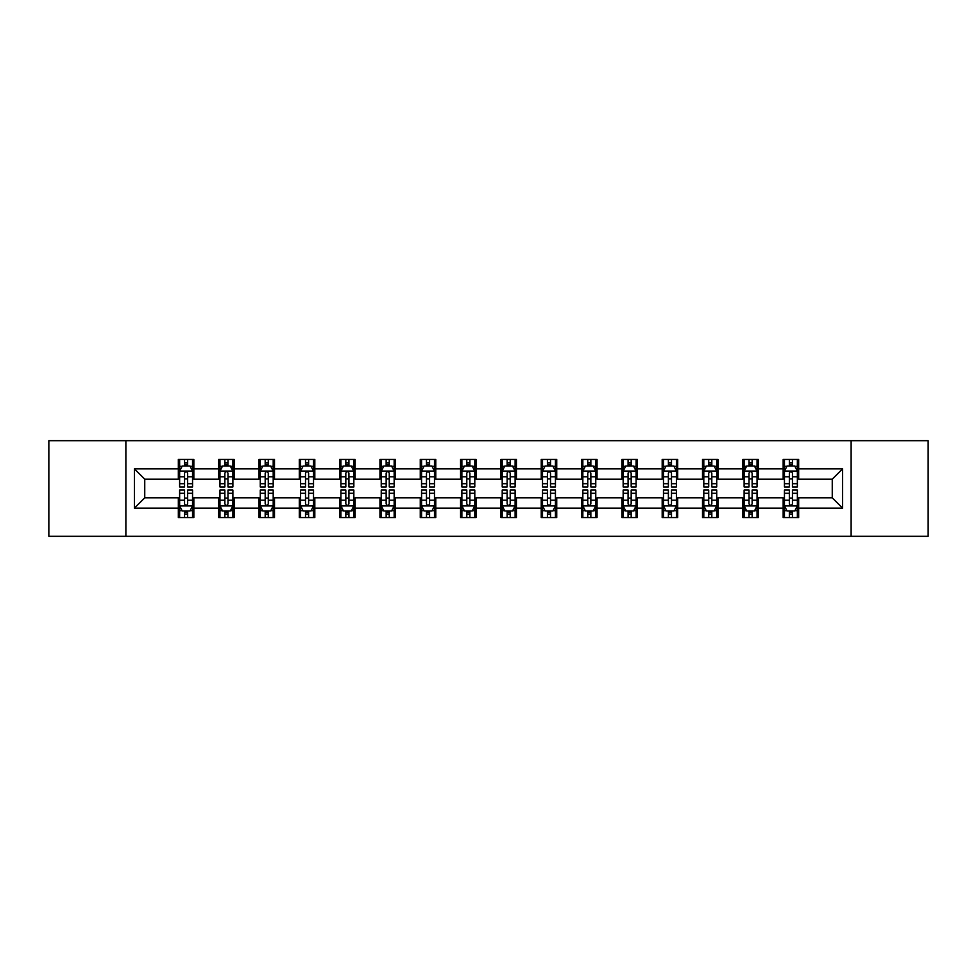 <?xml version="1.0" encoding="UTF-8"?>
<svg xmlns="http://www.w3.org/2000/svg" width="977" height="977" viewBox="0 0 977 977"><rect width="100%" height="100%" fill="white"/><g stroke="black" fill="none" stroke-linecap="round" stroke-linejoin="round"><path stroke-width="1.47" d="M851.126 536.312L928.15 536.312L928.15 440.688L851.126 440.688L851.126 536.312L125.874 536.312L125.874 440.688L48.85 440.688L48.85 536.312L125.874 536.312M851.126 440.688L125.874 440.688M798.661 468.862L798.661 459.422L783.151 459.422L783.151 468.862L758.335 468.862L758.335 459.422L742.825 459.422L742.825 468.862L718.022 468.862L718.022 459.422L702.512 459.422L702.512 468.862L677.696 468.862L677.696 459.422L662.186 459.422L662.186 468.862L637.37 468.862L637.37 459.422L621.873 459.422L621.873 468.862L597.057 468.862L597.057 459.422L581.547 459.422L581.547 468.862L556.731 468.862L556.731 459.422L541.221 459.422L541.221 468.862L516.418 468.862L516.418 459.422L500.908 459.422L500.908 468.862L476.092 468.862L476.092 459.422L460.582 459.422L460.582 468.862L435.779 468.862L435.779 459.422L420.269 459.422L420.269 468.862L395.453 468.862L395.453 459.422L379.943 459.422L379.943 468.862L355.127 468.862L355.127 459.422L339.63 459.422L339.63 468.862L314.814 468.862L314.814 459.422L299.304 459.422L299.304 468.862L274.488 468.862L274.488 459.422L258.978 459.422L258.978 468.862L234.175 468.862L234.175 459.422L218.665 459.422L218.665 468.862L193.849 468.862L193.849 459.422L178.339 459.422L178.339 468.862L134.399 468.862L134.399 508.138L144.743 497.806L178.339 497.806L178.339 517.578L193.849 517.578L193.849 497.806L218.665 497.806L218.665 517.578L234.175 517.578L234.175 497.806L258.978 497.806L258.978 517.578L274.488 517.578L274.488 497.806L299.304 497.806L299.304 517.578L314.814 517.578L314.814 497.806L339.63 497.806L339.63 517.578L355.127 517.578L355.127 497.806L379.943 497.806L379.943 517.578L395.453 517.578L395.453 497.806L420.269 497.806L420.269 517.578L435.779 517.578L435.779 497.806L460.582 497.806L460.582 517.578L476.092 517.578L476.092 497.806L500.908 497.806L500.908 517.578L516.418 517.578L516.418 497.806L541.221 497.806L541.221 517.578L556.731 517.578L556.731 497.806L581.547 497.806L581.547 517.578L597.057 517.578L597.057 497.806L621.873 497.806L621.873 517.578L637.37 517.578L637.37 497.806L662.186 497.806L662.186 517.578L677.696 517.578L677.696 497.806L702.512 497.806L702.512 517.578L718.022 517.578L718.022 497.806L742.825 497.806L742.825 517.578L758.335 517.578L758.335 497.806L783.151 497.806L783.151 517.578L798.661 517.578L798.661 497.806L832.257 497.806L832.257 479.194L798.661 479.194L798.661 468.862L842.601 468.862L842.601 508.138L798.661 508.138M783.151 508.138L758.335 508.138M742.825 508.138L718.022 508.138M702.512 508.138L677.696 508.138M662.186 508.138L637.37 508.138M621.873 508.138L597.057 508.138M581.547 508.138L556.731 508.138M541.221 508.138L516.418 508.138M500.908 508.138L476.092 508.138M460.582 508.138L435.779 508.138M420.269 508.138L395.453 508.138M379.943 508.138L355.127 508.138M339.63 508.138L314.814 508.138M299.304 508.138L274.488 508.138M258.978 508.138L234.175 508.138M218.665 508.138L193.849 508.138M178.339 508.138L134.399 508.138M783.151 468.862L783.151 479.194L758.335 479.194L758.335 468.862M742.825 468.862L742.825 479.194L718.022 479.194L718.022 468.862M702.512 468.862L702.512 479.194L677.696 479.194L677.696 468.862M662.186 468.862L662.186 479.194L637.37 479.194L637.37 468.862M621.873 468.862L621.873 479.194L597.057 479.194L597.057 468.862M581.547 468.862L581.547 479.194L556.731 479.194L556.731 468.862M541.221 468.862L541.221 479.194L516.418 479.194L516.418 468.862M500.908 468.862L500.908 479.194L476.092 479.194L476.092 468.862M460.582 468.862L460.582 479.194L435.779 479.194L435.779 468.862M420.269 468.862L420.269 479.194L395.453 479.194L395.453 468.862M379.943 468.862L379.943 479.194L355.127 479.194L355.127 468.862M339.63 468.862L339.63 479.194L314.814 479.194L314.814 468.862M299.304 468.862L299.304 479.194L274.488 479.194L274.488 468.862M258.978 468.862L258.978 479.194L234.175 479.194L234.175 468.862M218.665 468.862L218.665 479.194L193.849 479.194L193.849 468.862M178.339 468.862L178.339 479.194L144.743 479.194L134.399 468.862M144.743 479.194L144.743 497.806M842.601 508.138L832.257 497.806M832.257 479.194L842.601 468.862M178.339 465.882L179.634 465.882M184.543 465.882L187.645 465.882M192.554 465.882L193.849 465.882M178.339 478.938L179.634 478.938M184.543 478.938L187.645 478.938M192.554 478.938L193.849 478.938M178.339 498.062L179.634 498.062M184.543 498.062L187.645 498.062M192.554 498.062L193.849 498.062M178.339 511.118L179.634 511.118M184.543 511.118L187.645 511.118M192.554 511.118L193.849 511.118M218.665 498.062L219.959 498.062M224.869 498.062L227.971 498.062M232.88 498.062L234.175 498.062M218.665 511.118L219.959 511.118M224.869 511.118L227.971 511.118M232.88 511.118L234.175 511.118M218.665 465.882L219.959 465.882M224.869 465.882L227.971 465.882M232.88 465.882L234.175 465.882M218.665 478.938L219.959 478.938M224.869 478.938L227.971 478.938M232.88 478.938L234.175 478.938M258.978 498.062L260.273 498.062M265.182 498.062L268.284 498.062M273.194 498.062L274.488 498.062M258.978 511.118L260.273 511.118M265.182 511.118L268.284 511.118M273.194 511.118L274.488 511.118M258.978 465.882L260.273 465.882M265.182 465.882L268.284 465.882M273.194 465.882L274.488 465.882M258.978 478.938L260.273 478.938M265.182 478.938L268.284 478.938M273.194 478.938L274.488 478.938M299.304 498.062L300.598 498.062M305.508 498.062L308.61 498.062M313.519 498.062L314.814 498.062M299.304 511.118L300.598 511.118M305.508 511.118L308.61 511.118M313.519 511.118L314.814 511.118M299.304 465.882L300.598 465.882M305.508 465.882L308.61 465.882M313.519 465.882L314.814 465.882M299.304 478.938L300.598 478.938M305.508 478.938L308.61 478.938M313.519 478.938L314.814 478.938M339.63 498.062L340.912 498.062M345.821 498.062L348.923 498.062M353.845 498.062L355.127 498.062M339.63 511.118L340.912 511.118M345.821 511.118L348.923 511.118M353.845 511.118L355.127 511.118M339.63 465.882L340.912 465.882M345.821 465.882L348.923 465.882M353.845 465.882L355.127 465.882M339.63 478.938L340.912 478.938M345.821 478.938L348.923 478.938M353.845 478.938L355.127 478.938M379.943 498.062L381.238 498.062M386.147 498.062L389.249 498.062M394.158 498.062L395.453 498.062M379.943 511.118L381.238 511.118M386.147 511.118L389.249 511.118M394.158 511.118L395.453 511.118M379.943 465.882L381.238 465.882M386.147 465.882L389.249 465.882M394.158 465.882L395.453 465.882M379.943 478.938L381.238 478.938M386.147 478.938L389.249 478.938M394.158 478.938L395.453 478.938M420.269 498.062L421.563 498.062M426.473 498.062L429.575 498.062M434.484 498.062L435.779 498.062M420.269 511.118L421.563 511.118M426.473 511.118L429.575 511.118M434.484 511.118L435.779 511.118M420.269 465.882L421.563 465.882M426.473 465.882L429.575 465.882M434.484 465.882L435.779 465.882M420.269 478.938L421.563 478.938M426.473 478.938L429.575 478.938M434.484 478.938L435.779 478.938M460.582 498.062L461.877 498.062M466.786 498.062L469.888 498.062M474.798 498.062L476.092 498.062M460.582 511.118L461.877 511.118M466.786 511.118L469.888 511.118M474.798 511.118L476.092 511.118M460.582 465.882L461.877 465.882M466.786 465.882L469.888 465.882M474.798 465.882L476.092 465.882M460.582 478.938L461.877 478.938M466.786 478.938L469.888 478.938M474.798 478.938L476.092 478.938M500.908 498.062L502.202 498.062M507.112 498.062L510.214 498.062M515.123 498.062L516.418 498.062M500.908 511.118L502.202 511.118M507.112 511.118L510.214 511.118M515.123 511.118L516.418 511.118M500.908 465.882L502.202 465.882M507.112 465.882L510.214 465.882M515.123 465.882L516.418 465.882M500.908 478.938L502.202 478.938M507.112 478.938L510.214 478.938M515.123 478.938L516.418 478.938M541.221 498.062L542.516 498.062M547.425 498.062L550.527 498.062M555.437 498.062L556.731 498.062M541.221 511.118L542.516 511.118M547.425 511.118L550.527 511.118M555.437 511.118L556.731 511.118M541.221 465.882L542.516 465.882M547.425 465.882L550.527 465.882M555.437 465.882L556.731 465.882M541.221 478.938L542.516 478.938M547.425 478.938L550.527 478.938M555.437 478.938L556.731 478.938M581.547 498.062L582.842 498.062M587.751 498.062L590.853 498.062M595.762 498.062L597.057 498.062M581.547 511.118L582.842 511.118M587.751 511.118L590.853 511.118M595.762 511.118L597.057 511.118M581.547 465.882L582.842 465.882M587.751 465.882L590.853 465.882M595.762 465.882L597.057 465.882M581.547 478.938L582.842 478.938M587.751 478.938L590.853 478.938M595.762 478.938L597.057 478.938M621.873 498.062L623.155 498.062M628.077 498.062L631.179 498.062M636.088 498.062L637.37 498.062M621.873 511.118L623.155 511.118M628.077 511.118L631.179 511.118M636.088 511.118L637.37 511.118M621.873 465.882L623.155 465.882M628.077 465.882L631.179 465.882M636.088 465.882L637.37 465.882M621.873 478.938L623.155 478.938M628.077 478.938L631.179 478.938M636.088 478.938L637.37 478.938M662.186 498.062L663.481 498.062M668.39 498.062L671.492 498.062M676.402 498.062L677.696 498.062M662.186 511.118L663.481 511.118M668.39 511.118L671.492 511.118M676.402 511.118L677.696 511.118M662.186 465.882L663.481 465.882M668.39 465.882L671.492 465.882M676.402 465.882L677.696 465.882M662.186 478.938L663.481 478.938M668.39 478.938L671.492 478.938M676.402 478.938L677.696 478.938M702.512 498.062L703.806 498.062M708.716 498.062L711.818 498.062M716.727 498.062L718.022 498.062M702.512 511.118L703.806 511.118M708.716 511.118L711.818 511.118M716.727 511.118L718.022 511.118M702.512 465.882L703.806 465.882M708.716 465.882L711.818 465.882M716.727 465.882L718.022 465.882M702.512 478.938L703.806 478.938M708.716 478.938L711.818 478.938M716.727 478.938L718.022 478.938M742.825 498.062L744.12 498.062M749.029 498.062L752.131 498.062M757.041 498.062L758.335 498.062M742.825 511.118L744.12 511.118M749.029 511.118L752.131 511.118M757.041 511.118L758.335 511.118M742.825 465.882L744.12 465.882M749.029 465.882L752.131 465.882M757.041 465.882L758.335 465.882M742.825 478.938L744.12 478.938M749.029 478.938L752.131 478.938M757.041 478.938L758.335 478.938M783.151 498.062L784.446 498.062M789.355 498.062L792.457 498.062M797.366 498.062L798.661 498.062M783.151 511.118L784.446 511.118M789.355 511.118L792.457 511.118M797.366 511.118L798.661 511.118M783.151 465.882L784.446 465.882M789.355 465.882L792.457 465.882M797.366 465.882L798.661 465.882M783.151 478.938L784.446 478.938M789.355 478.938L792.457 478.938M797.366 478.938L798.661 478.938M187.645 462.78L184.543 462.78M192.554 483.713L187.645 483.713L187.645 486.949L192.554 486.949L192.554 471.183L189.978 466.017L182.223 466.017L179.634 471.183L179.634 486.949L184.543 486.949L184.543 483.713L179.634 483.713M179.634 471.183L179.634 459.422M192.554 471.183L192.554 459.422M184.543 466.017L184.543 459.422M187.645 459.422L187.645 466.017M187.645 483.713L187.645 473.124C186.619 471.134 185.581 471.134 184.543 473.124L184.543 483.713M184.543 514.22L187.645 514.22M179.634 493.287L184.543 493.287L184.543 490.051L179.634 490.051L179.634 505.817L182.223 510.983L189.978 510.983L192.554 505.817L192.554 490.051L187.645 490.051L187.645 493.287L192.554 493.287M192.554 505.817L192.554 517.578M179.634 505.817L179.634 517.578M187.645 510.983L187.645 517.578M184.543 517.578L184.543 510.983M184.543 493.287L184.543 503.876C185.581 505.866 186.607 505.866 187.645 503.876L187.645 493.287M227.971 462.78L224.869 462.78M232.88 483.713L227.971 483.713L227.971 486.949L232.88 486.949L232.88 471.183L230.291 466.017L222.536 466.017L219.959 471.183L219.959 486.949L224.869 486.949L224.869 483.713L219.959 483.713M219.959 471.183L219.959 459.422M232.88 471.183L232.88 459.422M224.869 466.017L224.869 459.422M227.971 459.422L227.971 466.017M227.971 483.713L227.971 473.124C226.933 471.134 225.895 471.134 224.869 473.124L224.869 483.713M268.284 462.78L265.182 462.78M273.194 483.713L268.284 483.713L268.284 486.949L273.194 486.949L273.194 471.183L270.617 466.017L262.862 466.017L260.273 471.183L260.273 486.949L265.182 486.949L265.182 483.713L260.273 483.713M260.273 471.183L260.273 459.422M273.194 471.183L273.194 459.422M265.182 466.017L265.182 459.422M268.284 459.422L268.284 466.017M268.284 483.713L268.284 473.124C267.258 471.134 266.22 471.134 265.182 473.124L265.182 483.713M224.869 514.22L227.971 514.22M219.959 493.287L224.869 493.287L224.869 490.051L219.959 490.051L219.959 505.817L222.536 510.983L230.291 510.983L232.88 505.817L232.88 490.051L227.971 490.051L227.971 493.287L232.88 493.287M232.88 505.817L232.88 517.578M219.959 505.817L219.959 517.578M227.971 510.983L227.971 517.578M224.869 517.578L224.869 510.983M224.869 493.287L224.869 503.876C225.895 505.866 226.933 505.866 227.971 503.876L227.971 493.287M265.182 514.22L268.284 514.22M260.273 493.287L265.182 493.287L265.182 490.051L260.273 490.051L260.273 505.817L262.862 510.983L270.617 510.983L273.194 505.817L273.194 490.051L268.284 490.051L268.284 493.287L273.194 493.287M273.194 505.817L273.194 517.578M260.273 505.817L260.273 517.578M268.284 510.983L268.284 517.578M265.182 517.578L265.182 510.983M265.182 493.287L265.182 503.876C266.22 505.866 267.246 505.866 268.284 503.876L268.284 493.287M308.61 462.78L305.508 462.78M313.519 483.713L308.61 483.713L308.61 486.949L313.519 486.949L313.519 471.183L310.93 466.017L303.175 466.017L300.598 471.183L300.598 486.949L305.508 486.949L305.508 483.713L300.598 483.713M300.598 471.183L300.598 459.422M313.519 471.183L313.519 459.422M305.508 466.017L305.508 459.422M308.61 459.422L308.61 466.017M308.61 483.713L308.61 473.124C307.572 471.134 306.546 471.134 305.508 473.124L305.508 483.713M348.923 462.78L345.821 462.78M353.845 483.713L348.923 483.713L348.923 486.949L353.845 486.949L353.845 471.183L351.256 466.017L343.501 466.017L340.912 471.183L340.912 486.949L345.821 486.949L345.821 483.713L340.912 483.713M340.912 471.183L340.912 459.422M353.845 471.183L353.845 459.422M345.821 466.017L345.821 459.422M348.923 459.422L348.923 466.017M348.923 483.713L348.923 473.124C347.897 471.134 346.859 471.134 345.821 473.124L345.821 483.713M389.249 462.78L386.147 462.78M394.158 483.713L389.249 483.713L389.249 486.949L394.158 486.949L394.158 471.183L391.569 466.017L383.827 466.017L381.238 471.183L381.238 486.949L386.147 486.949L386.147 483.713L381.238 483.713M381.238 471.183L381.238 459.422M394.158 471.183L394.158 459.422M386.147 466.017L386.147 459.422M389.249 459.422L389.249 466.017M389.249 483.713L389.249 473.124C388.211 471.134 387.185 471.134 386.147 473.124L386.147 483.713M305.508 514.22L308.61 514.22M300.598 493.287L305.508 493.287L305.508 490.051L300.598 490.051L300.598 505.817L303.175 510.983L310.93 510.983L313.519 505.817L313.519 490.051L308.61 490.051L308.61 493.287L313.519 493.287M313.519 505.817L313.519 517.578M300.598 505.817L300.598 517.578M308.61 510.983L308.61 517.578M305.508 517.578L305.508 510.983M305.508 493.287L305.508 503.876C306.534 505.866 307.572 505.866 308.61 503.876L308.61 493.287M345.821 514.22L348.923 514.22M340.912 493.287L345.821 493.287L345.821 490.051L340.912 490.051L340.912 505.817L343.501 510.983L351.256 510.983L353.845 505.817L353.845 490.051L348.923 490.051L348.923 493.287L353.845 493.287M353.845 505.817L353.845 517.578M340.912 505.817L340.912 517.578M348.923 510.983L348.923 517.578M345.821 517.578L345.821 510.983M345.821 493.287L345.821 503.876C346.859 505.866 347.897 505.866 348.923 503.876L348.923 493.287M386.147 514.22L389.249 514.22M381.238 493.287L386.147 493.287L386.147 490.051L381.238 490.051L381.238 505.817L383.827 510.983L391.569 510.983L394.158 505.817L394.158 490.051L389.249 490.051L389.249 493.287L394.158 493.287M394.158 505.817L394.158 517.578M381.238 505.817L381.238 517.578M389.249 510.983L389.249 517.578M386.147 517.578L386.147 510.983M386.147 493.287L386.147 503.876C387.185 505.866 388.211 505.866 389.249 503.876L389.249 493.287M426.473 514.22L429.575 514.22M421.563 493.287L426.473 493.287L426.473 490.051L421.563 490.051L421.563 505.817L424.14 510.983L431.895 510.983L434.484 505.817L434.484 490.051L429.575 490.051L429.575 493.287L434.484 493.287M434.484 505.817L434.484 517.578M421.563 505.817L421.563 517.578M429.575 510.983L429.575 517.578M426.473 517.578L426.473 510.983M426.473 493.287L426.473 503.876C427.499 505.866 428.537 505.866 429.575 503.876L429.575 493.287M466.786 514.22L469.888 514.22M461.877 493.287L466.786 493.287L466.786 490.051L461.877 490.051L461.877 505.817L464.466 510.983L472.221 510.983L474.798 505.817L474.798 490.051L469.888 490.051L469.888 493.287L474.798 493.287M474.798 505.817L474.798 517.578M461.877 505.817L461.877 517.578M469.888 510.983L469.888 517.578M466.786 517.578L466.786 510.983M466.786 493.287L466.786 503.876C467.824 505.866 468.85 505.866 469.888 503.876L469.888 493.287M507.112 514.22L510.214 514.22M502.202 493.287L507.112 493.287L507.112 490.051L502.202 490.051L502.202 505.817L504.779 510.983L512.534 510.983L515.123 505.817L515.123 490.051L510.214 490.051L510.214 493.287L515.123 493.287M515.123 505.817L515.123 517.578M502.202 505.817L502.202 517.578M510.214 510.983L510.214 517.578M507.112 517.578L507.112 510.983M507.112 493.287L507.112 503.876C508.138 505.866 509.176 505.866 510.214 503.876L510.214 493.287M547.425 514.22L550.527 514.22M542.516 493.287L547.425 493.287L547.425 490.051L542.516 490.051L542.516 505.817L545.105 510.983L552.86 510.983L555.437 505.817L555.437 490.051L550.527 490.051L550.527 493.287L555.437 493.287M555.437 505.817L555.437 517.578M542.516 505.817L542.516 517.578M550.527 510.983L550.527 517.578M547.425 517.578L547.425 510.983M547.425 493.287L547.425 503.876C548.463 505.866 549.501 505.866 550.527 503.876L550.527 493.287M587.751 514.22L590.853 514.22M582.842 493.287L587.751 493.287L587.751 490.051L582.842 490.051L582.842 505.817L585.431 510.983L593.173 510.983L595.762 505.817L595.762 490.051L590.853 490.051L590.853 493.287L595.762 493.287M595.762 505.817L595.762 517.578M582.842 505.817L582.842 517.578M590.853 510.983L590.853 517.578M587.751 517.578L587.751 510.983M587.751 493.287L587.751 503.876C588.789 505.866 589.815 505.866 590.853 503.876L590.853 493.287M628.077 514.22L631.179 514.22M623.155 493.287L628.077 493.287L628.077 490.051L623.155 490.051L623.155 505.817L625.744 510.983L633.499 510.983L636.088 505.817L636.088 490.051L631.179 490.051L631.179 493.287L636.088 493.287M636.088 505.817L636.088 517.578M623.155 505.817L623.155 517.578M631.179 510.983L631.179 517.578M628.077 517.578L628.077 510.983M628.077 493.287L628.077 503.876C629.103 505.866 630.141 505.866 631.179 503.876L631.179 493.287M668.39 514.22L671.492 514.22M663.481 493.287L668.39 493.287L668.39 490.051L663.481 490.051L663.481 505.817L666.07 510.983L673.825 510.983L676.402 505.817L676.402 490.051L671.492 490.051L671.492 493.287L676.402 493.287M676.402 505.817L676.402 517.578M663.481 505.817L663.481 517.578M671.492 510.983L671.492 517.578M668.39 517.578L668.39 510.983M668.39 493.287L668.39 503.876C669.428 505.866 670.454 505.866 671.492 503.876L671.492 493.287M708.716 514.22L711.818 514.22M703.806 493.287L708.716 493.287L708.716 490.051L703.806 490.051L703.806 505.817L706.383 510.983L714.138 510.983L716.727 505.817L716.727 490.051L711.818 490.051L711.818 493.287L716.727 493.287M716.727 505.817L716.727 517.578M703.806 505.817L703.806 517.578M711.818 510.983L711.818 517.578M708.716 517.578L708.716 510.983M708.716 493.287L708.716 503.876C709.742 505.866 710.78 505.866 711.818 503.876L711.818 493.287M749.029 514.22L752.131 514.22M744.12 493.287L749.029 493.287L749.029 490.051L744.12 490.051L744.12 505.817L746.709 510.983L754.464 510.983L757.041 505.817L757.041 490.051L752.131 490.051L752.131 493.287L757.041 493.287M757.041 505.817L757.041 517.578M744.12 505.817L744.12 517.578M752.131 510.983L752.131 517.578M749.029 517.578L749.029 510.983M749.029 493.287L749.029 503.876C750.067 505.866 751.105 505.866 752.131 503.876L752.131 493.287M429.575 462.78L426.473 462.78M434.484 483.713L429.575 483.713L429.575 486.949L434.484 486.949L434.484 471.183L431.895 466.017L424.14 466.017L421.563 471.183L421.563 486.949L426.473 486.949L426.473 483.713L421.563 483.713M421.563 471.183L421.563 459.422M434.484 471.183L434.484 459.422M426.473 466.017L426.473 459.422M429.575 459.422L429.575 466.017M429.575 483.713L429.575 473.124C428.537 471.134 427.499 471.134 426.473 473.124L426.473 483.713M469.888 462.78L466.786 462.78M474.798 483.713L469.888 483.713L469.888 486.949L474.798 486.949L474.798 471.183L472.221 466.017L464.466 466.017L461.877 471.183L461.877 486.949L466.786 486.949L466.786 483.713L461.877 483.713M461.877 471.183L461.877 459.422M474.798 471.183L474.798 459.422M466.786 466.017L466.786 459.422M469.888 459.422L469.888 466.017M469.888 483.713L469.888 473.124C468.862 471.134 467.824 471.134 466.786 473.124L466.786 483.713M510.214 462.78L507.112 462.78M515.123 483.713L510.214 483.713L510.214 486.949L515.123 486.949L515.123 471.183L512.534 466.017L504.779 466.017L502.202 471.183L502.202 486.949L507.112 486.949L507.112 483.713L502.202 483.713M502.202 471.183L502.202 459.422M515.123 471.183L515.123 459.422M507.112 466.017L507.112 459.422M510.214 459.422L510.214 466.017M510.214 483.713L510.214 473.124C509.176 471.134 508.15 471.134 507.112 473.124L507.112 483.713M550.527 462.78L547.425 462.78M555.437 483.713L550.527 483.713L550.527 486.949L555.437 486.949L555.437 471.183L552.86 466.017L545.105 466.017L542.516 471.183L542.516 486.949L547.425 486.949L547.425 483.713L542.516 483.713M542.516 471.183L542.516 459.422M555.437 471.183L555.437 459.422M547.425 466.017L547.425 459.422M550.527 459.422L550.527 466.017M550.527 483.713L550.527 473.124C549.501 471.134 548.463 471.134 547.425 473.124L547.425 483.713M590.853 462.78L587.751 462.78M595.762 483.713L590.853 483.713L590.853 486.949L595.762 486.949L595.762 471.183L593.173 466.017L585.431 466.017L582.842 471.183L582.842 486.949L587.751 486.949L587.751 483.713L582.842 483.713M582.842 471.183L582.842 459.422M595.762 471.183L595.762 459.422M587.751 466.017L587.751 459.422M590.853 459.422L590.853 466.017M590.853 483.713L590.853 473.124C589.815 471.134 588.789 471.134 587.751 473.124L587.751 483.713M631.179 462.78L628.077 462.78M636.088 483.713L631.179 483.713L631.179 486.949L636.088 486.949L636.088 471.183L633.499 466.017L625.744 466.017L623.155 471.183L623.155 486.949L628.077 486.949L628.077 483.713L623.155 483.713M623.155 471.183L623.155 459.422M636.088 471.183L636.088 459.422M628.077 466.017L628.077 459.422M631.179 459.422L631.179 466.017M631.179 483.713L631.179 473.124C630.141 471.134 629.103 471.134 628.077 473.124L628.077 483.713M671.492 462.78L668.39 462.78M676.402 483.713L671.492 483.713L671.492 486.949L676.402 486.949L676.402 471.183L673.825 466.017L666.07 466.017L663.481 471.183L663.481 486.949L668.39 486.949L668.39 483.713L663.481 483.713M663.481 471.183L663.481 459.422M676.402 471.183L676.402 459.422M668.39 466.017L668.39 459.422M671.492 459.422L671.492 466.017M671.492 483.713L671.492 473.124C670.466 471.134 669.428 471.134 668.39 473.124L668.39 483.713M711.818 462.78L708.716 462.78M716.727 483.713L711.818 483.713L711.818 486.949L716.727 486.949L716.727 471.183L714.138 466.017L706.383 466.017L703.806 471.183L703.806 486.949L708.716 486.949L708.716 483.713L703.806 483.713M703.806 471.183L703.806 459.422M716.727 471.183L716.727 459.422M708.716 466.017L708.716 459.422M711.818 459.422L711.818 466.017M711.818 483.713L711.818 473.124C710.78 471.134 709.754 471.134 708.716 473.124L708.716 483.713M752.131 462.78L749.029 462.78M757.041 483.713L752.131 483.713L752.131 486.949L757.041 486.949L757.041 471.183L754.464 466.017L746.709 466.017L744.12 471.183L744.12 486.949L749.029 486.949L749.029 483.713L744.12 483.713M744.12 471.183L744.12 459.422M757.041 471.183L757.041 459.422M749.029 466.017L749.029 459.422M752.131 459.422L752.131 466.017M752.131 483.713L752.131 473.124C751.105 471.134 750.067 471.134 749.029 473.124L749.029 483.713M792.457 462.78L789.355 462.78M797.366 483.713L792.457 483.713L792.457 486.949L797.366 486.949L797.366 471.183L794.777 466.017L787.022 466.017L784.446 471.183L784.446 486.949L789.355 486.949L789.355 483.713L784.446 483.713M784.446 471.183L784.446 459.422M797.366 471.183L797.366 459.422M789.355 466.017L789.355 459.422M792.457 459.422L792.457 466.017M792.457 483.713L792.457 473.124C791.419 471.134 790.393 471.134 789.355 473.124L789.355 483.713M789.355 514.22L792.457 514.22M784.446 493.287L789.355 493.287L789.355 490.051L784.446 490.051L784.446 505.817L787.022 510.983L794.777 510.983L797.366 505.817L797.366 490.051L792.457 490.051L792.457 493.287L797.366 493.287M797.366 505.817L797.366 517.578M784.446 505.817L784.446 517.578M792.457 510.983L792.457 517.578M789.355 517.578L789.355 510.983M789.355 493.287L789.355 503.876C790.381 505.866 791.419 505.866 792.457 503.876L792.457 493.287M192.493 471.048L179.695 471.048M179.634 466.322L182.064 466.322M190.124 466.322L192.554 466.322M184.543 476.776L179.634 476.776M192.554 476.776L187.645 476.776M187.645 464.429L184.543 464.429M179.695 505.952L192.493 505.952M192.554 510.678L190.124 510.678M182.064 510.678L179.634 510.678M187.645 500.224L192.554 500.224M179.634 500.224L184.543 500.224M184.543 512.571L187.645 512.571M232.807 471.048L220.02 471.048M219.959 466.322L222.39 466.322M230.45 466.322L232.88 466.322M224.869 476.776L219.959 476.776M232.88 476.776L227.971 476.776M227.971 464.429L224.869 464.429M273.133 471.048L260.334 471.048M260.273 466.322L262.703 466.322M270.763 466.322L273.194 466.322M265.182 476.776L260.273 476.776M273.194 476.776L268.284 476.776M268.284 464.429L265.182 464.429M220.02 505.952L232.807 505.952M232.88 510.678L230.45 510.678M222.39 510.678L219.959 510.678M227.971 500.224L232.88 500.224M219.959 500.224L224.869 500.224M224.869 512.571L227.971 512.571M260.334 505.952L273.133 505.952M273.194 510.678L270.763 510.678M262.703 510.678L260.273 510.678M268.284 500.224L273.194 500.224M260.273 500.224L265.182 500.224M265.182 512.571L268.284 512.571M313.458 471.048L300.66 471.048M300.598 466.322L303.029 466.322M311.089 466.322L313.519 466.322M305.508 476.776L300.598 476.776M313.519 476.776L308.61 476.776M308.61 464.429L305.508 464.429M353.772 471.048L340.985 471.048M340.912 466.322L343.342 466.322M351.415 466.322L353.845 466.322M345.821 476.776L340.912 476.776M353.845 476.776L348.923 476.776M348.923 464.429L345.821 464.429M394.097 471.048L381.299 471.048M381.238 466.322L383.668 466.322M391.728 466.322L394.158 466.322M386.147 476.776L381.238 476.776M394.158 476.776L389.249 476.776M389.249 464.429L386.147 464.429M300.66 505.952L313.458 505.952M313.519 510.678L311.089 510.678M303.029 510.678L300.598 510.678M308.61 500.224L313.519 500.224M300.598 500.224L305.508 500.224M305.508 512.571L308.61 512.571M340.985 505.952L353.772 505.952M353.845 510.678L351.415 510.678M343.342 510.678L340.912 510.678M348.923 500.224L353.845 500.224M340.912 500.224L345.821 500.224M345.821 512.571L348.923 512.571M381.299 505.952L394.097 505.952M394.158 510.678L391.728 510.678M383.668 510.678L381.238 510.678M389.249 500.224L394.158 500.224M381.238 500.224L386.147 500.224M386.147 512.571L389.249 512.571M421.624 505.952L434.411 505.952M434.484 510.678L432.054 510.678M423.981 510.678L421.563 510.678M429.575 500.224L434.484 500.224M421.563 500.224L426.473 500.224M426.473 512.571L429.575 512.571M461.938 505.952L474.737 505.952M474.798 510.678L472.367 510.678M464.307 510.678L461.877 510.678M469.888 500.224L474.798 500.224M461.877 500.224L466.786 500.224M466.786 512.571L469.888 512.571M502.263 505.952L515.062 505.952M515.123 510.678L512.693 510.678M504.633 510.678L502.202 510.678M510.214 500.224L515.123 500.224M502.202 500.224L507.112 500.224M507.112 512.571L510.214 512.571M542.589 505.952L555.376 505.952M555.437 510.678L553.019 510.678M544.946 510.678L542.516 510.678M550.527 500.224L555.437 500.224M542.516 500.224L547.425 500.224M547.425 512.571L550.527 512.571M582.903 505.952L595.701 505.952M595.762 510.678L593.332 510.678M585.272 510.678L582.842 510.678M590.853 500.224L595.762 500.224M582.842 500.224L587.751 500.224M587.751 512.571L590.853 512.571M623.228 505.952L636.015 505.952M636.088 510.678L633.658 510.678M625.585 510.678L623.155 510.678M631.179 500.224L636.088 500.224M623.155 500.224L628.077 500.224M628.077 512.571L631.179 512.571M663.542 505.952L676.34 505.952M676.402 510.678L673.971 510.678M665.911 510.678L663.481 510.678M671.492 500.224L676.402 500.224M663.481 500.224L668.39 500.224M668.39 512.571L671.492 512.571M703.867 505.952L716.666 505.952M716.727 510.678L714.297 510.678M706.237 510.678L703.806 510.678M711.818 500.224L716.727 500.224M703.806 500.224L708.716 500.224M708.716 512.571L711.818 512.571M744.193 505.952L756.98 505.952M757.041 510.678L754.61 510.678M746.55 510.678L744.12 510.678M752.131 500.224L757.041 500.224M744.12 500.224L749.029 500.224M749.029 512.571L752.131 512.571M434.411 471.048L421.624 471.048M421.563 466.322L423.981 466.322M432.054 466.322L434.484 466.322M426.473 476.776L421.563 476.776M434.484 476.776L429.575 476.776M429.575 464.429L426.473 464.429M474.737 471.048L461.938 471.048M461.877 466.322L464.307 466.322M472.367 466.322L474.798 466.322M466.786 476.776L461.877 476.776M474.798 476.776L469.888 476.776M469.888 464.429L466.786 464.429M515.062 471.048L502.263 471.048M502.202 466.322L504.633 466.322M512.693 466.322L515.123 466.322M507.112 476.776L502.202 476.776M515.123 476.776L510.214 476.776M510.214 464.429L507.112 464.429M555.376 471.048L542.589 471.048M542.516 466.322L544.946 466.322M553.019 466.322L555.437 466.322M547.425 476.776L542.516 476.776M555.437 476.776L550.527 476.776M550.527 464.429L547.425 464.429M595.701 471.048L582.903 471.048M582.842 466.322L585.272 466.322M593.332 466.322L595.762 466.322M587.751 476.776L582.842 476.776M595.762 476.776L590.853 476.776M590.853 464.429L587.751 464.429M636.015 471.048L623.228 471.048M623.155 466.322L625.585 466.322M633.658 466.322L636.088 466.322M628.077 476.776L623.155 476.776M636.088 476.776L631.179 476.776M631.179 464.429L628.077 464.429M676.34 471.048L663.542 471.048M663.481 466.322L665.911 466.322M673.971 466.322L676.402 466.322M668.39 476.776L663.481 476.776M676.402 476.776L671.492 476.776M671.492 464.429L668.39 464.429M716.666 471.048L703.867 471.048M703.806 466.322L706.237 466.322M714.297 466.322L716.727 466.322M708.716 476.776L703.806 476.776M716.727 476.776L711.818 476.776M711.818 464.429L708.716 464.429M756.98 471.048L744.193 471.048M744.12 466.322L746.55 466.322M754.61 466.322L757.041 466.322M749.029 476.776L744.12 476.776M757.041 476.776L752.131 476.776M752.131 464.429L749.029 464.429M797.305 471.048L784.507 471.048M784.446 466.322L786.876 466.322M794.936 466.322L797.366 466.322M789.355 476.776L784.446 476.776M797.366 476.776L792.457 476.776M792.457 464.429L789.355 464.429M784.507 505.952L797.305 505.952M797.366 510.678L794.936 510.678M786.876 510.678L784.446 510.678M792.457 500.224L797.366 500.224M784.446 500.224L789.355 500.224M789.355 512.571L792.457 512.571"/></g></svg>
